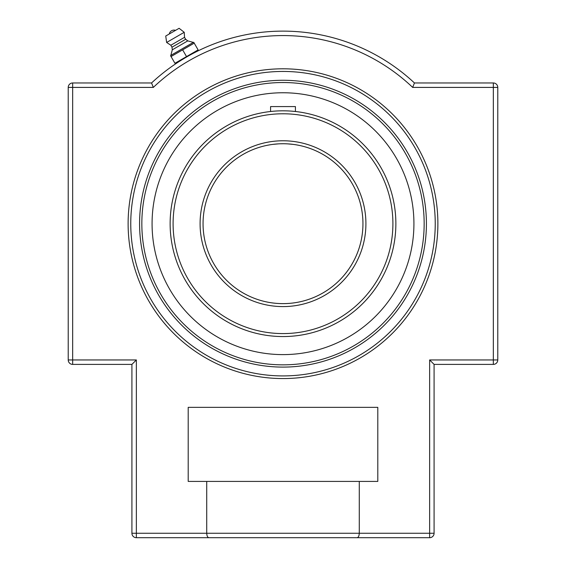 <?xml version="1.0" encoding="UTF-8"?>
<svg xmlns="http://www.w3.org/2000/svg" width="566" height="566" viewBox="0 0 566 566"><rect width="100%" height="100%" fill="white"/><g stroke="black" fill="none" stroke-linecap="round" stroke-linejoin="round"><path stroke-width="0.85" d="M283 378.562A154.872 154.872 0 0 1 148.872 146.247A154.872 154.872 0 0 1 417.128 146.247A154.872 154.872 0 0 1 283 378.562M283 80.266A143.417 143.417 0 0 1 426.417 223.683A143.417 143.417 0 0 1 283 367.101A143.417 143.417 0 0 1 139.583 223.683A143.417 143.417 0 0 1 283 80.266M137.297 171.173L138.38 168.265M428.695 171.165L428.993 171.986M137.305 276.201L137.007 275.38M428.703 276.194L427.62 279.102M180.243 60.838L179.125 61.545L178.835 61.043L186.532 56.6L174.944 63.293L171.038 56.536L194.223 43.15L198.128 49.907L186.532 56.6L194.23 52.157L194.52 52.659L193.169 53.367M183.773 58.659L182.436 59.472M179.698 61.185L180.412 60.732M185.69 57.527L186.723 56.925M359.276 481.411L359.276 533.257C359.099 536.059 358.342 537.544 357.005 537.7L429.636 537.7A4.443 4.443 0 0 0 434.087 533.257L434.087 364.398L493.333 364.398A4.443 4.443 0 0 0 497.776 359.955L497.776 87.412A4.443 4.443 0 0 0 493.333 82.969L414.446 82.969A192.56 192.56 0 0 0 151.554 82.969L72.667 82.969A4.443 4.443 0 0 0 68.224 87.412L68.224 359.955A4.443 4.443 0 0 0 72.667 364.398L131.913 364.398L131.913 533.257A4.443 4.443 0 0 0 136.364 537.7L208.995 537.7C207.658 537.544 206.901 536.059 206.724 533.257L206.724 481.411L377.798 481.411L377.798 407.357L188.202 407.357L188.202 481.411L206.724 481.411M231.154 537.7L136.364 537.7L136.364 533.257L429.636 533.257L429.636 537.7A4.443 4.443 0 0 0 434.087 533.257L434.087 364.398L429.636 359.955L429.636 533.257L434.087 533.257M136.364 359.955L131.913 364.398L131.913 533.257L136.364 533.257L136.364 359.955L72.667 359.955L72.667 87.412L153.322 87.412L151.554 82.969L153.322 87.412A188.11 188.11 0 0 1 412.678 87.412L414.446 82.969L412.678 87.412L493.333 87.412L493.333 82.969M208.995 537.7L429.636 537.7M186.532 56.6L182.634 49.843M194.223 43.15L193.763 42.351L194.223 43.15M170.578 55.737L171.038 56.536L170.84 55.383L193.324 42.4L187.778 40.872L185.662 39.287L184.537 37.335L184.233 32.297L179.118 28.3L165.732 36.026L166.637 42.457L170.847 45.238L171.979 47.19L172.29 49.815L170.84 55.383M193.763 42.351L193.324 42.4M175.559 30.352L169.291 33.974A4.79 4.79 0 0 1 175.559 30.352M184.233 32.297L166.637 42.457M184.537 37.335L170.847 45.238M185.662 39.287L171.979 47.19M187.778 40.872L172.29 49.815M291.78 111.155L295.417 111.502L295.417 106.571L270.583 106.571L270.583 111.502L272.713 111.29M280.602 143.771L283 143.736A79.948 79.948 0 0 1 285.398 143.771L287.747 143.877A79.948 79.948 0 0 1 287.761 143.877L289.926 144.04A79.948 79.948 0 0 1 291.78 144.217A79.948 79.948 0 0 0 289.926 144.04L293.294 144.401A79.948 79.948 0 0 1 362.785 228.841A79.948 79.948 0 0 1 283 303.631A79.948 79.948 0 0 0 362.785 228.841A79.948 79.948 0 0 0 293.294 144.401L287.761 143.877A79.948 79.948 0 0 0 287.747 143.877L285.398 143.771A79.948 79.948 0 0 0 283 143.736L280.616 143.771M283 82.523A141.16 141.16 0 0 1 405.249 294.263A141.16 141.16 0 0 1 160.751 294.263A141.16 141.16 0 0 1 283 82.523M395.245 235.498L395.528 232.463M395.28 212.151L395.181 211.267M362.947 223.683A79.948 79.948 0 0 1 243.026 292.919A79.948 79.948 0 0 1 243.026 154.447A79.948 79.948 0 0 1 362.947 223.683M294.469 144.563L295.183 144.67M278.239 143.877L272.706 144.401L278.239 143.877M285.398 110.844L283 110.816M395.867 223.683A112.867 112.867 0 0 0 283 110.816A112.867 112.867 0 0 0 170.133 223.683A112.867 112.867 0 0 0 283 336.551A112.867 112.867 0 0 0 395.867 223.683A112.867 112.867 0 0 0 283 110.816A112.867 112.867 0 0 0 170.133 223.683A112.867 112.867 0 0 0 283 336.551A112.867 112.867 0 0 0 395.867 223.683M232.845 102.743A130.93 130.93 0 0 0 162.06 273.838A130.93 130.93 0 0 0 333.155 344.623A130.93 130.93 0 0 0 403.94 173.536A130.93 130.93 0 0 0 232.845 102.743M283 71.443A152.24 152.24 0 0 1 414.843 299.803A152.24 152.24 0 0 1 151.157 299.803A152.24 152.24 0 0 1 283 71.443M497.776 87.412L493.333 87.412L493.333 359.955L497.776 359.955M429.636 359.955L493.333 359.955L493.333 364.398M72.667 364.398L72.667 359.955L68.224 359.955M68.224 87.412L72.667 87.412L72.667 82.969M365.912 223.683A82.912 82.912 0 0 0 241.548 151.879A82.912 82.912 0 0 0 241.548 295.487A82.912 82.912 0 0 0 365.912 223.683M392.903 223.683A109.903 109.903 0 0 1 283 333.586A109.903 109.903 0 0 1 173.097 223.683A109.903 109.903 0 0 1 283 113.78A109.903 109.903 0 0 1 392.903 223.683"/></g></svg>
